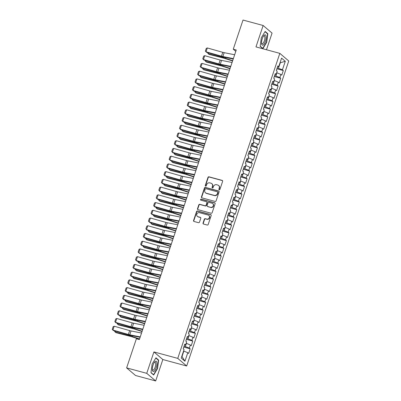<?xml version="1.0" encoding="UTF-8"?>
<svg xmlns="http://www.w3.org/2000/svg" width="401" height="401" viewBox="0 0 401 401"><rect width="100%" height="100%" fill="white"/><g stroke="black" fill="none" stroke-linecap="round" stroke-linejoin="round"><path stroke-width="0.6" d="M219.237 189.798A0.566 0.521 -49.5 0 0 219.928 189.407L222.625 181.342A0.812 0.747 -49.5 0 0 222.149 180.385L208.981 176.821A0.812 0.747 -49.5 0 0 207.994 177.382L205.297 185.447A0.566 0.521 -49.5 0 0 205.633 186.114A0.566 0.521 -49.5 0 0 206.32 185.723L206.67 184.681A2.591 2.391 -49.5 0 1 209.823 182.886L210.921 183.182A2.591 2.391 -49.5 0 1 212.45 186.244L212.099 187.287A0.566 0.521 -49.5 0 0 212.435 187.959A0.566 0.521 -49.5 0 0 213.126 187.563L213.472 186.52A2.591 2.391 -49.5 0 1 216.625 184.726L217.723 185.021A2.591 2.391 -49.5 0 1 219.252 188.084L218.906 189.127A0.566 0.521 -49.5 0 0 219.237 189.798M203.036 223.081A0.812 0.747 -49.5 0 0 203.513 224.039L207.207 225.036A0.812 0.747 -49.5 0 0 208.194 224.48L211.187 215.522A0.812 0.747 -49.5 0 0 210.71 214.57L197.543 211.006A0.812 0.747 -49.5 0 0 196.56 211.568L193.563 220.52A0.812 0.747 -49.5 0 0 194.039 221.477L198.5 222.68A0.812 0.747 -49.5 0 0 199.487 222.124L200.771 218.289A0.812 0.747 -49.5 0 0 200.289 217.332L198.079 216.735A2.165 2 -49.5 0 1 196.981 213.773A2.165 2 -49.5 0 1 199.437 212.675L208.104 215.021A2.165 2 -49.5 0 1 209.202 217.984A2.165 2 -49.5 0 1 206.746 219.081L205.302 218.69A0.812 0.747 -49.5 0 0 204.32 219.252L203.036 223.081L203.277 223.287A0.812 0.747 -49.5 0 0 203.372 223.984M146.751 373.336L155.673 380.95L162.836 359.537L153.914 351.928L146.751 373.336L126.626 367.892L136.38 338.75L139.358 339.557L236.244 50L233.262 49.193L235.793 51.348M153.914 351.928L177.763 358.379L279.823 53.358L288.745 60.972L186.686 365.993L177.763 358.379M266.49 49.754L272.058 33.108L263.136 25.494L255.973 46.907L279.823 53.358M263.136 25.494L243.016 20.05L233.262 49.193M215.101 201.442A0.812 0.747 -49.5 0 0 216.089 200.881L219.086 191.929A0.812 0.747 -49.5 0 0 218.605 190.971L205.437 187.407A0.812 0.747 -49.5 0 0 204.455 187.969L201.457 196.921A0.812 0.747 -49.5 0 0 201.934 197.878L215.101 201.442M215.136 203.728L212.139 212.68A0.812 0.747 -49.5 0 1 211.157 213.242L197.989 209.678A0.812 0.747 -49.5 0 1 197.508 208.72L198.791 204.886A0.812 0.747 -49.5 0 1 199.778 204.33L205.117 205.773A0.812 0.747 -49.5 0 0 206.104 205.212L206.951 202.67A0.812 0.747 -49.5 0 0 206.475 201.713L200.916 200.209A0.566 0.521 -49.5 0 1 200.63 199.432A0.566 0.521 -49.5 0 1 201.272 199.147L214.66 202.771A0.812 0.747 -49.5 0 1 215.136 203.728M276.901 68.802L283.296 70.536L282.439 69.804L285.286 61.303L281.572 58.135L278.725 66.636L277.873 65.904L276.319 70.541L277.176 71.273L276.139 74.365L275.286 73.634L273.733 78.275L274.59 79.002L273.552 82.095L272.7 81.363L271.146 86.004L272.003 86.731L270.966 89.824L270.114 89.097L268.56 93.734L269.417 94.466L268.384 97.553L267.527 96.826L265.973 101.463L266.83 102.195L265.798 105.283L264.941 104.556L263.387 109.192L264.244 109.924L263.211 113.017L262.354 112.285L260.8 116.922L261.658 117.653L260.625 120.746L259.768 120.014L258.214 124.651L259.071 125.383L258.038 128.475L257.181 127.744L255.627 132.38L256.485 133.112L255.452 136.205L254.595 135.473L253.041 140.109L253.898 140.841L252.866 143.934L252.008 143.202L250.455 147.844L251.312 148.57L250.279 151.663L249.422 150.931L247.868 155.573L248.725 156.3L247.693 159.392L246.836 158.666L245.282 163.302L246.139 164.034L245.106 167.122L244.249 166.395L242.695 171.032L243.552 171.763L242.52 174.851L241.663 174.124L240.109 178.761L240.966 179.493L239.933 182.585L239.076 181.853L237.522 186.49L238.379 187.222L237.347 190.315L236.49 189.583L234.936 194.219L235.793 194.951L234.76 198.044L233.903 197.312L232.349 201.949L233.207 202.68L232.174 205.773L231.317 205.041L229.763 209.678L230.62 210.41L229.588 213.502L228.73 212.771L227.177 217.412L228.034 218.139L227.001 221.232L226.144 220.5L224.59 225.141L225.447 225.868L224.415 228.961L223.557 228.234L222.004 232.871L222.861 233.603L221.828 236.69L220.971 235.963L219.417 240.6L220.274 241.332L219.242 244.42L218.385 243.693L216.831 248.329L217.688 249.061L216.655 252.154L215.798 251.422L214.244 256.059L215.101 256.79L214.069 259.883L213.212 259.151L211.658 263.788L212.515 264.52L211.482 267.612L210.625 266.881L209.071 271.517L209.929 272.249L208.896 275.342L208.039 274.61L206.485 279.246L207.342 279.978L206.309 283.071L205.452 282.339L203.903 286.981L204.756 287.707L203.723 290.8L202.866 290.068L201.317 294.71L202.169 295.437L201.137 298.529L200.279 297.803L198.731 302.439L199.583 303.171L198.55 306.259L197.693 305.532L196.144 310.168L196.996 310.9L195.964 313.988L195.107 313.261L193.558 317.898L194.41 318.63L193.377 321.722L192.52 320.99L190.971 325.627L191.823 326.359L190.791 329.452L189.934 328.72L188.385 333.356L189.237 334.088L188.204 337.181L187.347 336.449L185.798 341.086L186.65 341.817L185.618 344.91L184.761 344.178L183.212 348.815L184.064 349.547L181.222 358.053L184.936 361.221L182.024 356.499L183.833 351.086L183.573 351.015M283.296 70.536L281.748 75.172L280.89 74.441L279.853 77.533L274.64 75.563M274.314 76.536L280.71 78.265L279.853 77.533M280.71 78.265L279.161 82.902L278.304 82.17L277.266 85.263L272.053 83.293M271.728 84.265L278.124 85.994L277.266 85.263M278.124 85.994L276.575 90.631L275.718 89.904L274.68 92.992L269.467 91.022M269.141 91.994L275.537 93.724L274.68 92.992M275.537 93.724L273.988 98.36L273.131 97.633L272.094 100.721L266.881 98.751M266.555 99.724L272.951 101.453L272.094 100.721M272.951 101.453L271.402 106.09L270.545 105.363L269.512 108.455L264.294 106.481M263.968 107.453L270.364 109.182L269.512 108.455M270.364 109.182L268.815 113.824L267.958 113.092L266.926 116.185L261.708 114.21M261.382 115.182L267.778 116.912L266.926 116.185M267.778 116.912L266.229 121.553L265.372 120.821L264.339 123.914L259.121 121.939M258.795 122.912L265.191 124.646L264.339 123.914M265.191 124.646L263.642 129.282L262.785 128.551L261.753 131.643L256.535 129.668M256.209 130.641L262.605 132.375L261.753 131.643M262.605 132.375L261.056 137.012L260.199 136.28L259.166 139.373L253.948 137.398M253.622 138.37L260.018 140.104L259.166 139.373M260.018 140.104L258.47 144.741L257.612 144.009L256.58 147.102L251.362 145.132M251.036 146.104L257.432 147.834L256.58 147.102M257.432 147.834L255.883 152.47L255.026 151.738L253.993 154.831L248.775 152.861M248.45 153.834L254.846 155.563L253.993 154.831M254.846 155.563L253.297 160.2L252.44 159.473L251.407 162.56L246.189 160.59M245.863 161.563L252.259 163.292L251.407 162.56M252.259 163.292L250.71 167.929L249.853 167.202L248.82 170.29L243.602 168.32M243.277 169.292L249.673 171.021L248.82 170.29M249.673 171.021L248.124 175.658L247.267 174.931L246.234 178.024L241.016 176.049M240.69 177.021L247.086 178.751L246.234 178.024M247.086 178.751L245.537 183.392L244.68 182.661L243.648 185.753L238.43 183.778M238.104 184.751L244.5 186.48L243.648 185.753M244.5 186.48L242.951 191.122L242.094 190.39L241.061 193.482L235.843 191.508M235.517 192.48L241.918 194.214L241.061 193.482M241.918 194.214L240.364 198.851L239.507 198.119L238.475 201.212L233.257 199.237M232.931 200.209L239.332 201.944L238.475 201.212M239.332 201.944L237.778 206.58L236.921 205.848L235.888 208.941L230.67 206.966M230.344 207.939L236.745 209.673L235.888 208.941M236.745 209.673L235.192 214.309L234.334 213.578L233.302 216.67L228.084 214.7M227.758 215.673L234.159 217.402L233.302 216.67M234.159 217.402L232.605 222.039L231.748 221.307L230.715 224.4L225.497 222.43M225.172 223.402L231.572 225.131L230.715 224.4M231.572 225.131L230.019 229.768L229.161 229.041L228.129 232.129L222.911 230.159M222.59 231.131L228.986 232.861L228.129 232.129M228.986 232.861L227.432 237.497L226.575 236.77L225.542 239.858L220.324 237.888M220.004 238.861L226.4 240.59L225.542 239.858M226.4 240.59L224.846 245.227L223.989 244.5L222.956 247.592L217.738 245.618M217.417 246.59L223.813 248.319L222.956 247.592M223.813 248.319L222.259 252.961L221.402 252.229L220.37 255.322L215.152 253.347M214.831 254.319L221.227 256.049L220.37 255.322M221.227 256.049L219.673 260.69L218.816 259.958L217.783 263.051L212.565 261.076M212.244 262.048L218.64 263.783L217.783 263.051M218.64 263.783L217.086 268.419L216.229 267.688L215.197 270.78L209.984 268.805M209.658 269.778L216.054 271.512L215.197 270.78M216.054 271.512L214.5 276.149L213.643 275.417L212.61 278.51L207.397 276.535M207.071 277.507L213.467 279.241L212.61 278.51M213.467 279.241L211.913 283.878L211.056 283.146L210.024 286.239L204.811 284.269M204.485 285.241L210.881 286.971L210.024 286.239M210.881 286.971L209.327 291.607L208.47 290.875L207.437 293.968L202.224 291.998M201.898 292.971L208.294 294.7L207.437 293.968M208.294 294.7L206.741 299.336L205.883 298.61L204.851 301.697L199.638 299.727M199.312 300.7L205.708 302.429L204.851 301.697M205.708 302.429L204.154 307.066L203.297 306.339L202.264 309.427L197.051 307.457M196.726 308.429L203.122 310.158L202.264 309.427M203.122 310.158L201.568 314.795L200.711 314.068L199.678 317.161L194.465 315.186M194.139 316.158L200.535 317.888L199.678 317.161M200.535 317.888L198.981 322.529L198.124 321.797L197.091 324.89L191.879 322.915M191.553 323.888L197.949 325.617L197.091 324.89M197.949 325.617L196.395 330.259L195.538 329.527L194.505 332.619L189.292 330.645M188.966 331.617L195.362 333.351L194.505 332.619M195.362 333.351L193.808 337.988L192.951 337.256L191.919 340.349L186.706 338.374M186.38 339.346L192.776 341.081L191.919 340.349M192.776 341.081L191.222 345.717L190.365 344.985L189.332 348.078L184.119 346.103M183.793 347.076L190.189 348.81L189.332 348.078M190.189 348.81L188.635 353.446L187.778 352.715L184.936 361.221M185.618 344.91L184.515 344.92M187.778 352.715L183.833 351.086M188.204 337.181L187.102 337.191M185.387 346.449L186.42 343.356L186.159 343.286M190.365 344.985L186.42 343.356M190.791 329.452L189.688 329.457M187.974 338.72L189.006 335.627L188.746 335.557M192.951 337.256L189.006 335.627M193.377 321.722L192.274 321.727M190.56 330.99L191.593 327.898L191.332 327.828M195.538 329.527L191.593 327.898M195.964 313.988L194.861 313.998M193.147 323.261L194.179 320.168L193.919 320.098M198.124 321.797L194.179 320.168M198.55 306.259L197.447 306.269M195.733 315.527L196.766 312.439L196.505 312.369M200.711 314.068L196.766 312.439M201.137 298.529L200.034 298.539M198.32 307.798L199.352 304.71L199.091 304.635M203.297 306.339L199.352 304.71M203.723 290.8L202.62 290.81M200.906 300.068L201.939 296.976L201.678 296.905M205.883 298.61L201.939 296.976M206.309 283.071L205.207 283.081M203.492 292.339L204.525 289.246L204.264 289.176M208.47 290.875L204.525 289.246M208.896 275.342L207.793 275.352M206.079 284.61L207.111 281.517L206.851 281.447M211.056 283.146L207.111 281.517M211.482 267.612L210.38 267.622M208.665 276.88L209.698 273.788L209.437 273.718M213.643 275.417L209.698 273.788M214.069 259.883L212.966 259.888M211.252 269.151L212.284 266.058L212.024 265.988M216.229 267.688L212.284 266.058M216.655 252.154L215.553 252.159M213.838 261.422L214.871 258.329L214.61 258.259M218.816 259.958L214.871 258.329M219.242 244.42L218.139 244.43M216.425 253.693L217.457 250.6L217.197 250.53M221.402 252.229L217.457 250.6M221.828 236.69L220.725 236.7M219.011 245.958L220.044 242.871L219.783 242.8M223.989 244.5L220.044 242.871M224.415 228.961L223.312 228.971M221.598 238.229L222.63 235.141L222.37 235.066M226.575 236.77L222.63 235.141M227.001 221.232L225.898 221.242M224.184 230.5L225.217 227.407L224.956 227.337M229.161 229.041L225.217 227.407M229.588 213.502L228.485 213.512M226.771 222.771L227.803 219.678L227.542 219.608M231.748 221.307L227.803 219.678M232.174 205.773L231.071 205.783M229.357 215.041L230.39 211.949L230.129 211.878M234.334 213.578L230.39 211.949M234.76 198.044L233.658 198.054M231.943 207.312L232.976 204.219L232.715 204.149M236.921 205.848L232.976 204.219M237.347 190.315L236.244 190.32M234.53 199.583L235.562 196.49L235.302 196.42M239.507 198.119L235.562 196.49M239.933 182.585L238.831 182.59M237.111 191.853L238.149 188.761L237.888 188.691M242.094 190.39L238.149 188.761M242.52 174.851L241.417 174.861M239.698 184.124L240.735 181.031L240.475 180.961M244.68 182.661L240.735 181.031M245.106 167.122L243.998 167.132M242.284 176.39L243.322 173.302L243.061 173.232M247.267 174.931L243.322 173.302M247.693 159.392L246.585 159.403M244.871 168.661L245.908 165.573L245.648 165.498M249.853 167.202L245.908 165.573M250.279 151.663L249.171 151.673M247.457 160.931L248.495 157.839L248.234 157.768M252.44 159.473L248.495 157.839M252.866 143.934L251.758 143.944M250.044 153.202L251.081 150.109L250.82 150.039M255.026 151.738L251.081 150.109M255.452 136.205L254.344 136.215M252.63 145.473L253.668 142.38L253.407 142.31M257.612 144.009L253.668 142.38M258.038 128.475L256.931 128.485M255.216 137.744L256.254 134.651L255.993 134.581M260.199 136.28L256.254 134.651M260.625 120.746L259.517 120.751M257.803 130.014L258.84 126.922L258.58 126.851M262.785 128.551L258.84 126.922M263.211 113.017L262.104 113.022M260.389 122.285L261.427 119.192L261.166 119.122M265.372 120.821L261.427 119.192M265.798 105.283L264.69 105.293M262.976 114.556L264.013 111.463L263.753 111.393M267.958 113.092L264.013 111.463M268.384 97.553L267.277 97.563M265.562 106.821L266.6 103.734L266.339 103.664M270.545 105.363L266.6 103.734M270.966 89.824L269.863 89.834M268.149 99.092L269.186 96.004L268.926 95.929M273.131 97.633L269.186 96.004M273.552 82.095L272.449 82.105M270.735 91.363L271.773 88.27L271.512 88.2M275.718 89.904L271.773 88.27M276.139 74.365L275.036 74.375M273.322 83.634L274.359 80.541L274.099 80.471M278.304 82.17L274.359 80.541M278.725 66.636L277.622 66.646M275.908 75.904L276.946 72.812L276.685 72.741M280.89 74.441L276.946 72.812M126.626 367.892L135.553 375.506L155.673 380.95M162.836 359.537L186.686 365.993M280.048 62.691L280.304 62.762L280.083 62.576M282.439 69.804L277.226 67.829M278.495 68.175L280.304 62.762L285.286 61.303M262.85 48.651L266.69 42.341L267.843 33.734L265.156 31.438L261.317 37.754L260.164 46.361L262.85 48.651M158.646 360.088L155.959 357.792L152.119 364.108L150.966 372.714L153.653 375.005L157.493 368.689L158.646 360.088L157.984 359.908M219.187 189.778A0.566 0.521 -49.5 0 1 219.146 189.332L219.492 188.29A2.591 2.391 -49.5 0 0 218.836 185.683L218.595 185.478M211.788 183.638L212.034 183.843A2.591 2.391 -49.5 0 1 212.69 186.45L212.34 187.493A0.566 0.521 -49.5 0 0 212.385 187.939M222.53 180.645A0.812 0.747 -49.5 0 0 222.39 180.59L209.222 177.031A0.812 0.747 -49.5 0 0 208.234 177.588L205.538 185.653A0.566 0.521 -49.5 0 0 205.578 186.099M218.986 191.232A0.812 0.747 -49.5 0 0 218.846 191.177L205.678 187.613A0.812 0.747 -49.5 0 0 204.695 188.174L201.698 197.127A0.812 0.747 -49.5 0 0 201.798 197.823M217.778 192.485A0.566 0.521 -49.5 0 0 217.447 191.813L205.888 188.686A0.566 0.521 -49.5 0 0 205.197 189.082L204.831 190.179A2.591 2.391 -49.5 0 0 206.36 193.242L214.259 195.382A2.591 2.391 -49.5 0 0 217.412 193.588L217.778 192.485L218.024 192.691A0.566 0.521 -49.5 0 0 217.878 192.119L217.638 191.914M205.487 192.786L205.728 192.991A2.591 2.391 -49.5 0 0 206.6 193.447L206.36 193.242M218.024 192.691L217.653 193.793A2.591 2.391 -49.5 0 1 214.5 195.588L206.6 193.447M206.746 201.858L206.986 202.064A0.812 0.747 -49.5 0 1 207.197 202.876L206.345 205.417A0.812 0.747 -49.5 0 1 205.357 205.979L200.019 204.535A0.812 0.747 -49.5 0 0 199.031 205.096L197.753 208.926A0.812 0.747 -49.5 0 0 197.848 209.623M215.041 203.031A0.812 0.747 -49.5 0 0 214.901 202.976L201.513 199.352A0.566 0.521 -49.5 0 0 200.866 200.189M210.66 207.272A2.165 2 -49.5 0 0 212.746 203.593A2.165 2 -49.5 0 0 212.019 203.212L208.961 202.385A0.812 0.747 -49.5 0 0 207.979 202.946L207.127 205.487A0.812 0.747 -49.5 0 0 207.603 206.445L210.901 207.477A2.165 2 -49.5 0 0 212.986 203.798L212.746 203.593M207.332 206.304L207.573 206.51A0.812 0.747 -49.5 0 0 207.848 206.65L207.603 206.445M210.901 207.477L207.848 206.65M208.831 215.402L209.071 215.608A2.165 2 -49.5 0 1 206.991 219.287L205.543 218.896A0.812 0.747 -49.5 0 0 204.56 219.457L203.277 223.287M197.352 216.355L197.593 216.56A2.165 2 -49.5 0 0 198.32 216.941L198.079 216.735M200.67 217.593A0.812 0.747 -49.5 0 0 200.535 217.537L198.32 216.941M211.091 214.826A0.812 0.747 -49.5 0 0 210.951 214.776L197.783 211.212A0.812 0.747 -49.5 0 0 196.801 211.773L193.803 220.725A0.812 0.747 -49.5 0 0 193.899 221.422M266.434 42.27L266.69 42.341M267.181 33.554L267.843 33.734M157.237 368.624L157.493 368.689M208.565 52.882L208.259 53.799L223.041 57.604A6.185 0.952 18.5 0 1 225.317 58.275L232.665 60.686M207.878 52.686L207.728 53.143L208.986 54.351L223.768 58.15A4.125 0.637 -161.5 0 1 225.287 58.596L232.565 60.987M276.374 70.591L276.665 69.513M233.362 58.616L222.871 56.536A4.125 0.637 18.5 0 1 221.472 56.19L206.019 51.814L206.49 52.29L221.948 56.671A6.185 0.952 -161.5 0 0 224.039 57.183L233.232 59.007M234.655 54.752L224.164 52.671A4.125 0.637 18.5 0 1 222.766 52.325L207.312 47.95L206.019 51.814L205.362 51.097L206.269 48.391L207.312 47.95M205.979 60.611L205.673 61.528L220.455 65.333A6.185 0.952 18.5 0 1 222.73 66.005L230.084 68.416M205.292 60.416L205.142 60.872L206.4 62.08L221.187 65.879A4.125 0.637 -161.5 0 1 222.7 66.33L229.979 68.716M273.788 78.32L274.078 77.243M203.392 68.34L203.086 69.258L217.868 73.062A6.185 0.952 18.5 0 1 220.144 73.734L227.497 76.145M202.705 68.145L202.555 68.601L203.813 69.809L218.6 73.614A4.125 0.637 -161.5 0 1 220.119 74.06L227.392 76.451M271.201 86.05L271.492 84.972M230.775 66.345L220.284 64.265A4.125 0.637 18.5 0 1 218.886 63.924L203.432 59.543L203.903 60.02L219.362 64.401A6.185 0.952 -161.5 0 0 221.452 64.912L230.645 66.736M232.069 62.481L221.578 60.401A4.125 0.637 18.5 0 1 220.179 60.055L204.726 55.679L203.432 59.543L202.776 58.827L203.683 56.12L204.726 55.679M228.189 74.075L217.698 71.995A4.125 0.637 18.5 0 1 216.299 71.654L200.846 67.273L201.317 67.749L216.776 72.13A6.185 0.952 -161.5 0 0 218.866 72.641L228.059 74.466M229.482 70.21L218.991 68.13A4.125 0.637 18.5 0 1 217.593 67.789L202.139 63.408L200.846 67.273L200.189 66.556L201.096 63.849L202.139 63.408M263.181 45.027A5.363 1.89 105.1 0 0 266.053 38.651A5.363 1.89 105.1 0 0 264.525 34.987A5.363 1.89 105.1 0 0 263.728 35.759A5.363 1.89 105.1 0 0 261.602 43.609A5.363 1.89 105.1 0 0 263.181 45.027M261.557 43.002A4.06 1.429 105.1 0 0 262.114 43.739A4.06 1.429 105.1 0 0 262.665 43.624A4.06 1.429 105.1 0 0 264.72 39.488A4.06 1.429 105.1 0 0 264.234 35.905A4.06 1.429 105.1 0 0 263.683 36.02A4.06 1.429 105.1 0 0 263.382 36.26M265.001 31.694L267.572 33.89L266.459 42.225L262.74 48.346L260.189 46.17M262.374 48.245L262.74 48.346M153.984 371.381A5.363 1.89 105.1 0 0 156.856 365.005A5.363 1.89 105.1 0 0 155.327 361.341A5.363 1.89 105.1 0 0 154.53 362.113A5.363 1.89 105.1 0 0 152.405 369.963A5.363 1.89 105.1 0 0 153.984 371.381M152.36 369.356A4.06 1.429 105.1 0 0 152.916 370.093A4.06 1.429 105.1 0 0 153.468 369.978A4.06 1.429 105.1 0 0 155.523 365.842A4.06 1.429 105.1 0 0 155.037 362.258A4.06 1.429 105.1 0 0 154.485 362.374A4.06 1.429 105.1 0 0 154.185 362.614M155.804 358.048L158.38 360.243L157.262 368.579L153.543 374.699L150.992 372.524M153.177 374.599L153.543 374.699M200.806 76.07L200.5 76.992L215.282 80.791A6.185 0.952 18.5 0 1 217.558 81.463L224.911 83.879M200.119 75.874L199.969 76.33L201.227 77.538L216.014 81.343A4.125 0.637 -161.5 0 1 217.532 81.789L224.806 84.18M268.615 93.779L268.906 92.701M198.219 83.799L197.914 84.721L212.695 88.521A6.185 0.952 18.5 0 1 214.971 89.192L222.324 91.608M197.533 83.603L197.382 84.06L198.64 85.268L213.427 89.072A4.125 0.637 -161.5 0 1 214.946 89.518L222.219 91.909M266.028 101.513L266.319 100.43M225.603 81.804L215.111 79.724A4.125 0.637 18.5 0 1 213.713 79.383L198.259 75.002L198.731 75.483L214.189 79.859A6.185 0.952 -161.5 0 0 216.279 80.375L225.472 82.195M226.896 77.939L216.405 75.859A4.125 0.637 18.5 0 1 215.006 75.518L199.553 71.137L198.259 75.002L197.608 74.285L198.51 71.584L199.553 71.137M223.016 89.538L212.525 87.453A4.125 0.637 18.5 0 1 211.126 87.112L195.673 82.731L196.144 83.213L211.603 87.588A6.185 0.952 -161.5 0 0 213.693 88.105L222.886 89.929M224.309 85.669L213.818 83.588A4.125 0.637 18.5 0 1 212.42 83.248L196.966 78.867L195.673 82.731L195.021 82.015L195.924 79.313L196.966 78.867M195.633 91.528L195.327 92.451L210.109 96.255A6.185 0.952 18.5 0 1 212.385 96.922L219.738 99.338M194.946 91.333L194.796 91.789L196.054 92.997L210.841 96.801A4.125 0.637 -161.5 0 1 212.36 97.248L219.633 99.638M263.442 109.242L263.733 108.165M220.43 97.268L209.939 95.182A4.125 0.637 18.5 0 1 208.54 94.842L193.087 90.461L193.558 90.942L209.016 95.318A6.185 0.952 -161.5 0 0 211.106 95.834L220.299 97.659M221.723 93.403L211.232 91.318A4.125 0.637 18.5 0 1 209.833 90.977L194.38 86.596L193.087 90.461L192.435 89.744L193.337 87.042L194.38 86.596M193.046 99.258L192.741 100.18L207.523 103.984A6.185 0.952 18.5 0 1 209.803 104.651L217.152 107.067M192.36 99.062L192.209 99.523L193.472 100.726L208.254 104.531A4.125 0.637 -161.5 0 1 209.773 104.977L217.046 107.368M260.856 116.972L261.146 115.894M217.843 104.997L207.352 102.912A4.125 0.637 18.5 0 1 205.954 102.571L190.5 98.19L190.971 98.671L206.43 103.052A6.185 0.952 -161.5 0 0 208.52 103.563L217.713 105.388M219.136 101.132L208.645 99.047A4.125 0.637 18.5 0 1 207.247 98.706L191.793 94.325L190.5 98.19L189.848 97.478L190.751 94.771L191.793 94.325M190.46 106.987L190.154 107.909L204.936 111.714A6.185 0.952 18.5 0 1 207.217 112.385L214.565 114.796M189.773 106.796L189.623 107.252L190.886 108.455L205.668 112.26A4.125 0.637 -161.5 0 1 207.187 112.706L214.465 115.097M258.269 124.701L258.56 123.623M215.257 112.726L204.766 110.641A4.125 0.637 18.5 0 1 203.367 110.3L187.914 105.924L188.385 106.4L203.843 110.781A6.185 0.952 -161.5 0 0 205.934 111.293L215.126 113.117M216.55 108.861L206.059 106.776A4.125 0.637 18.5 0 1 204.66 106.435L189.207 102.06L187.914 105.924L187.262 105.207L188.164 102.501L189.207 102.06M187.874 114.721L187.568 115.638L202.35 119.443A6.185 0.952 18.5 0 1 204.63 120.115L211.979 122.526M187.187 114.526L187.036 114.982L188.3 116.185L203.081 119.989A4.125 0.637 -161.5 0 1 204.6 120.435L211.878 122.826M255.688 132.43L255.973 131.353M212.67 120.455L202.179 118.375A4.125 0.637 18.5 0 1 200.781 118.029L185.327 113.653L185.798 114.13L201.257 118.511A6.185 0.952 -161.5 0 0 203.352 119.022L212.54 120.846M213.964 116.591L203.472 114.506A4.125 0.637 18.5 0 1 202.074 114.165L186.62 109.789L185.327 113.653L184.676 112.937L185.578 110.23L186.62 109.789M185.287 122.45L184.981 123.368L199.763 127.172A6.185 0.952 18.5 0 1 202.044 127.844L209.392 130.255M184.6 122.255L184.45 122.711L185.713 123.919L200.495 127.719A4.125 0.637 -161.5 0 1 202.014 128.165L209.292 130.556M253.101 140.16L253.387 139.082M210.084 128.185L199.593 126.104A4.125 0.637 18.5 0 1 198.194 125.759L182.741 121.383L183.212 121.859L198.67 126.24A6.185 0.952 -161.5 0 0 200.766 126.751L209.954 128.576M211.377 124.32L200.886 122.24A4.125 0.637 18.5 0 1 199.487 121.894L184.034 117.518L182.741 121.383L182.089 120.666L182.991 117.959L184.034 117.518M182.701 130.18L182.395 131.097L197.177 134.901A6.185 0.952 18.5 0 1 199.457 135.573L206.806 137.984M182.014 129.984L181.864 130.44L183.127 131.648L197.909 135.448A4.125 0.637 -161.5 0 1 199.427 135.899L206.705 138.285M250.515 147.889L250.8 146.811M207.497 135.914L197.006 133.834A4.125 0.637 18.5 0 1 195.608 133.493L180.154 129.112L180.625 129.588L196.084 133.969A6.185 0.952 -161.5 0 0 198.179 134.48L207.367 136.305M208.791 132.049L198.3 129.969A4.125 0.637 18.5 0 1 196.901 129.623L181.447 125.247L180.154 129.112L179.503 128.395L180.405 125.688L181.447 125.247M180.114 137.909L179.808 138.826L194.59 142.631A6.185 0.952 18.5 0 1 196.871 143.302L204.219 145.713M179.427 137.713L179.277 138.17L180.54 139.378L195.322 143.182A4.125 0.637 -161.5 0 1 196.841 143.628L204.119 146.019M247.928 155.618L248.214 154.54M204.911 143.643L194.42 141.563A4.125 0.637 18.5 0 1 193.021 141.222L177.568 136.841L178.039 137.317L193.498 141.698A6.185 0.952 -161.5 0 0 195.593 142.21L204.781 144.034M206.204 139.779L195.713 137.698A4.125 0.637 18.5 0 1 194.315 137.358L178.861 132.977L177.568 136.841L176.916 136.124L177.818 133.418L178.861 132.977M177.528 145.638L177.222 146.56L192.004 150.36A6.185 0.952 18.5 0 1 194.285 151.032L201.633 153.448M176.841 145.443L176.691 145.899L177.954 147.107L192.736 150.911A4.125 0.637 -161.5 0 1 194.254 151.357L201.533 153.748M245.342 163.347L245.628 162.27M202.325 151.372L191.833 149.292A4.125 0.637 18.5 0 1 190.435 148.951L174.981 144.571L175.453 145.052L190.911 149.428A6.185 0.952 -161.5 0 0 193.006 149.944L202.194 151.763M203.618 147.508L193.127 145.428A4.125 0.637 18.5 0 1 191.728 145.087L176.275 140.706L174.981 144.571L174.33 143.854L175.232 141.152L176.275 140.706M174.941 153.367L174.635 154.29L189.417 158.089A6.185 0.952 18.5 0 1 191.698 158.761L199.046 161.177M174.255 153.172L174.104 153.628L175.367 154.836L190.149 158.641A4.125 0.637 -161.5 0 1 191.668 159.087L198.946 161.478M242.755 171.082L243.041 169.999M199.738 159.107L189.247 157.022A4.125 0.637 18.5 0 1 187.848 156.681L172.395 152.3L172.866 152.781L188.325 157.157A6.185 0.952 -161.5 0 0 190.42 157.673L199.608 159.498M201.031 155.237L190.54 153.157A4.125 0.637 18.5 0 1 189.142 152.816L173.688 148.435L172.395 152.3L171.743 151.583L172.646 148.881L173.688 148.435M172.36 161.097L172.049 162.019L186.831 165.824A6.185 0.952 18.5 0 1 189.112 166.49L196.46 168.906M171.668 160.901L171.518 161.357L172.781 162.565L187.563 166.37A4.125 0.637 -161.5 0 1 189.082 166.816L196.36 169.207M240.169 178.811L240.455 177.733M197.152 166.836L186.66 164.751A4.125 0.637 18.5 0 1 185.262 164.41L169.808 160.029L170.28 160.51L185.738 164.886A6.185 0.952 -161.5 0 0 187.833 165.402L197.021 167.227M198.445 162.971L187.954 160.886A4.125 0.637 18.5 0 1 186.555 160.545L171.102 156.164L169.808 160.029L169.157 159.312L170.059 156.611L171.102 156.164M169.773 168.826L169.463 169.748L184.244 173.553A6.185 0.952 18.5 0 1 186.525 174.219L193.873 176.635M169.082 168.631L168.931 169.092L170.194 170.295L184.976 174.099A4.125 0.637 -161.5 0 1 186.495 174.545L193.773 176.936M237.582 186.54L237.868 185.462M194.565 174.565L184.074 172.48A4.125 0.637 18.5 0 1 182.681 172.139L167.222 167.758L167.693 168.24L183.152 172.62A6.185 0.952 -161.5 0 0 185.247 173.132L194.435 174.956M195.858 170.701L185.367 168.615A4.125 0.637 18.5 0 1 183.969 168.275L168.515 163.894L167.222 167.758L166.57 167.047L167.473 164.34L168.515 163.894M167.187 176.555L166.876 177.478L181.658 181.282A6.185 0.952 18.5 0 1 183.939 181.954L191.287 184.365M166.495 176.365L166.345 176.821L167.608 178.024L182.39 181.828A4.125 0.637 -161.5 0 1 183.909 182.275L191.187 184.666M234.996 194.269L235.282 193.192M191.979 182.295L181.488 180.209A4.125 0.637 18.5 0 1 180.094 179.869L164.636 175.493L165.107 175.969L180.565 180.35A6.185 0.952 -161.5 0 0 182.661 180.861L191.848 182.686M193.272 178.43L182.781 176.345A4.125 0.637 18.5 0 1 181.387 176.004L165.929 171.628L164.636 175.493L163.984 174.776L164.886 172.069L165.929 171.628M164.6 184.29L164.29 185.207L179.072 189.011A6.185 0.952 18.5 0 1 181.352 189.683L188.701 192.094M163.909 184.094L163.758 184.55L165.022 185.753L179.803 189.558A4.125 0.637 -161.5 0 1 181.322 190.004L188.6 192.395M232.41 201.999L232.695 200.921M189.392 190.024L178.901 187.944A4.125 0.637 18.5 0 1 177.508 187.598L162.049 183.222L162.52 183.698L177.979 188.079A6.185 0.952 -161.5 0 0 180.074 188.59L189.262 190.415M190.686 186.159L180.194 184.074A4.125 0.637 18.5 0 1 178.801 183.733L163.342 179.357L162.049 183.222L161.397 182.505L162.3 179.798L163.342 179.357M162.014 192.019L161.703 192.936L176.485 196.741A6.185 0.952 18.5 0 1 178.766 197.412L186.114 199.823M161.322 191.823L161.172 192.28L162.435 193.488L177.217 197.287A4.125 0.637 -161.5 0 1 178.736 197.733L186.014 200.124M229.823 209.728L230.109 208.65M186.806 197.753L176.315 195.673A4.125 0.637 18.5 0 1 174.921 195.327L159.463 190.951L159.934 191.427L175.392 195.808A6.185 0.952 -161.5 0 0 177.488 196.32L186.676 198.144M188.099 193.889L177.608 191.808A4.125 0.637 18.5 0 1 176.214 191.462L160.756 187.087L159.463 190.951L158.811 190.234L159.713 187.528L160.756 187.087M159.428 199.748L159.117 200.665L173.899 204.47A6.185 0.952 18.5 0 1 176.179 205.142L183.528 207.553M158.736 199.553L158.585 200.009L159.849 201.217L174.63 205.016A4.125 0.637 -161.5 0 1 176.149 205.467L183.427 207.853M227.237 217.457L227.522 216.38M184.219 205.482L173.728 203.402A4.125 0.637 18.5 0 1 172.335 203.061L156.876 198.68L157.347 199.157L172.806 203.538A6.185 0.952 -161.5 0 0 174.901 204.049L184.089 205.873M185.513 201.618L175.021 199.538A4.125 0.637 18.5 0 1 173.628 199.192L158.169 194.816L156.876 198.68L156.225 197.964L157.127 195.257L158.169 194.816M156.841 207.477L156.53 208.395L171.312 212.199A6.185 0.952 18.5 0 1 173.593 212.871L180.941 215.282M156.149 207.282L155.999 207.738L157.262 208.946L172.044 212.751A4.125 0.637 -161.5 0 1 173.563 213.197L180.841 215.588M224.65 225.187L224.936 224.109M181.633 213.212L171.142 211.132A4.125 0.637 18.5 0 1 169.748 210.791L154.29 206.41L154.761 206.886L170.219 211.267A6.185 0.952 -161.5 0 0 172.315 211.778L181.503 213.603M182.926 209.347L172.435 207.267A4.125 0.637 18.5 0 1 171.042 206.926L155.583 202.545L154.29 206.41L153.638 205.693L154.54 202.986L155.583 202.545M154.255 215.207L153.944 216.129L168.726 219.928A6.185 0.952 18.5 0 1 171.006 220.6L178.355 223.016M153.568 215.011L153.413 215.467L154.676 216.675L169.458 220.48A4.125 0.637 -161.5 0 1 170.976 220.926L178.255 223.317M222.064 232.916L222.349 231.838M179.046 220.941L168.555 218.861A4.125 0.637 18.5 0 1 167.162 218.52L151.703 214.139L152.174 214.62L167.633 218.996A6.185 0.952 -161.5 0 0 169.728 219.512L178.916 221.332M180.34 217.076L169.849 214.996A4.125 0.637 18.5 0 1 168.455 214.655L152.997 210.274L151.703 214.139L151.052 213.422L151.954 210.72L152.997 210.274M151.668 222.936L151.357 223.858L166.139 227.658A6.185 0.952 18.5 0 1 168.42 228.329L175.768 230.745M150.982 222.74L150.826 223.197L152.089 224.405L166.871 228.209A4.125 0.637 -161.5 0 1 168.39 228.655L175.668 231.046M219.477 240.65L219.763 239.567M176.46 228.675L165.969 226.59A4.125 0.637 18.5 0 1 164.575 226.249L149.117 221.868L149.588 222.349L165.047 226.725A6.185 0.952 -161.5 0 0 167.142 227.242L176.33 229.066M177.753 224.806L167.262 222.725A4.125 0.637 18.5 0 1 165.869 222.385L150.41 218.004L149.117 221.868L148.465 221.151L149.367 218.45L150.41 218.004M149.082 230.665L148.771 231.588L163.553 235.392A6.185 0.952 18.5 0 1 165.834 236.059L173.182 238.475M148.395 230.47L148.24 230.926L149.503 232.134L164.285 235.938A4.125 0.637 -161.5 0 1 165.803 236.384L173.082 238.775M216.891 248.379L217.177 247.302M173.874 236.405L163.382 234.319A4.125 0.637 18.5 0 1 161.989 233.978L146.53 229.598L147.002 230.079L162.46 234.455A6.185 0.952 -161.5 0 0 164.555 234.971L173.743 236.796M175.167 232.54L164.676 230.455A4.125 0.637 18.5 0 1 163.282 230.114L147.824 225.733L146.53 229.598L145.879 228.881L146.781 226.179L147.824 225.733M146.495 238.394L146.185 239.317L160.966 243.121A6.185 0.952 18.5 0 1 163.247 243.788L170.595 246.204M145.809 238.199L145.653 238.66L146.916 239.863L161.698 243.668A4.125 0.637 -161.5 0 1 163.217 244.114L170.495 246.505M214.304 256.109L214.59 255.031M171.287 244.134L160.796 242.049A4.125 0.637 18.5 0 1 159.403 241.708L143.944 237.327L144.415 237.808L159.874 242.189A6.185 0.952 -161.5 0 0 161.969 242.7L171.157 244.525M172.58 240.269L162.089 238.184A4.125 0.637 18.5 0 1 160.696 237.843L145.237 233.462L143.944 237.327L143.292 236.615L144.195 233.908L145.237 233.462M143.909 246.124L143.598 247.046L158.38 250.851A6.185 0.952 18.5 0 1 160.661 251.522L168.009 253.933M143.222 245.933L143.067 246.389L144.33 247.592L159.112 251.397A4.125 0.637 -161.5 0 1 160.631 251.843L167.909 254.234M211.718 263.838L212.004 262.76M168.701 251.863L158.21 249.778A4.125 0.637 18.5 0 1 156.816 249.437L141.358 245.061L141.829 245.537L157.287 249.918A6.185 0.952 -161.5 0 0 159.382 250.43L168.57 252.254M169.994 247.998L159.503 245.913A4.125 0.637 18.5 0 1 158.109 245.572L142.651 241.196L141.358 245.061L140.706 244.344L141.608 241.638L142.651 241.196M141.322 253.858L141.012 254.775L155.794 258.58A6.185 0.952 18.5 0 1 158.074 259.252L165.423 261.663M140.636 253.663L140.48 254.119L141.743 255.322L156.525 259.126A4.125 0.637 -161.5 0 1 158.044 259.572L165.322 261.963M209.132 271.567L209.417 270.49M166.114 259.592L155.623 257.512A4.125 0.637 18.5 0 1 154.23 257.166L138.771 252.79L139.242 253.267L154.701 257.648A6.185 0.952 -161.5 0 0 156.796 258.159L165.984 259.983M167.407 255.728L156.916 253.643A4.125 0.637 18.5 0 1 155.523 253.302L140.064 248.926L138.771 252.79L138.119 252.074L139.022 249.367L140.064 248.926M138.736 261.587L138.425 262.505L153.207 266.309A6.185 0.952 18.5 0 1 155.488 266.981L162.836 269.392M138.049 261.392L137.894 261.848L139.157 263.056L153.939 266.855A4.125 0.637 -161.5 0 1 155.458 267.302L162.736 269.693M206.545 279.296L206.831 278.219M163.528 267.322L153.037 265.241A4.125 0.637 18.5 0 1 151.643 264.896L136.185 260.52L136.656 260.996L152.114 265.377A6.185 0.952 -161.5 0 0 154.21 265.888L163.397 267.713M164.821 263.457L154.33 261.377A4.125 0.637 18.5 0 1 152.936 261.031L137.478 256.655L136.185 260.52L135.533 259.803L136.44 257.096L137.478 256.655M136.15 269.317L135.839 270.234L150.621 274.038A6.185 0.952 18.5 0 1 152.901 274.71L160.25 277.121M135.463 269.121L135.307 269.577L136.571 270.785L151.352 274.585A4.125 0.637 -161.5 0 1 152.871 275.036L160.149 277.422M203.959 287.026L204.244 285.948M160.941 275.051L150.45 272.971A4.125 0.637 18.5 0 1 149.057 272.63L133.598 268.249L134.069 268.725L149.528 273.106A6.185 0.952 -161.5 0 0 151.623 273.617L160.811 275.442M162.235 271.186L151.743 269.106A4.125 0.637 18.5 0 1 150.35 268.76L134.891 264.384L133.598 268.249L132.947 267.532L133.854 264.825L134.891 264.384M133.563 277.046L133.252 277.963L148.034 281.768A6.185 0.952 18.5 0 1 150.315 282.439L157.663 284.85M132.876 276.85L132.721 277.307L133.984 278.515L148.766 282.319A4.125 0.637 -161.5 0 1 150.285 282.765L157.563 285.156M201.372 294.755L201.658 293.677M158.355 282.78L147.864 280.7A4.125 0.637 18.5 0 1 146.47 280.359L131.012 275.978L131.483 276.454L146.941 280.835A6.185 0.952 -161.5 0 0 149.037 281.347L158.225 283.171M159.648 278.916L149.157 276.835A4.125 0.637 18.5 0 1 147.763 276.495L132.305 272.114L131.012 275.978L130.36 275.261L131.267 272.555L132.305 272.114M130.977 284.775L130.666 285.697L145.448 289.497A6.185 0.952 18.5 0 1 147.728 290.169L155.077 292.585M130.29 284.58L130.135 285.036L131.398 286.244L146.18 290.048A4.125 0.637 -161.5 0 1 147.698 290.494L154.976 292.885M198.786 302.484L199.071 301.407M155.768 290.509L145.277 288.429A4.125 0.637 18.5 0 1 143.884 288.088L128.425 283.707L128.901 284.189L144.355 288.565A6.185 0.952 -161.5 0 0 146.45 289.081L155.638 290.9M157.062 286.645L146.571 284.565A4.125 0.637 18.5 0 1 145.177 284.224L129.718 279.843L128.425 283.707L127.774 282.991L128.681 280.289L129.718 279.843M128.39 292.504L128.079 293.427L142.861 297.226A6.185 0.952 18.5 0 1 145.142 297.898L152.49 300.314M127.703 292.309L127.548 292.765L128.811 293.973L143.593 297.778A4.125 0.637 -161.5 0 1 145.112 298.224L152.39 300.615M196.199 310.219L196.485 309.136M153.182 298.244L142.691 296.159A4.125 0.637 18.5 0 1 141.297 295.818L125.839 291.437L126.315 291.918L141.769 296.294A6.185 0.952 -161.5 0 0 143.864 296.81L153.052 298.635M154.475 294.374L143.984 292.294A4.125 0.637 18.5 0 1 142.591 291.953L127.132 287.572L125.839 291.437L125.187 290.72L126.094 288.018L127.132 287.572M125.804 300.234L125.493 301.156L140.275 304.96A6.185 0.952 18.5 0 1 142.555 305.627L149.904 308.043M125.117 300.038L124.962 300.494L126.225 301.702L141.007 305.507A4.125 0.637 -161.5 0 1 142.525 305.953L149.804 308.344M193.613 317.948L193.899 316.87M150.596 305.973L140.104 303.888A4.125 0.637 18.5 0 1 138.711 303.547L123.252 299.166L123.729 299.647L139.182 304.023A6.185 0.952 -161.5 0 0 141.277 304.539L150.465 306.364M151.889 302.108L141.398 300.023A4.125 0.637 18.5 0 1 140.004 299.682L124.546 295.301L123.252 299.166L122.601 298.449L123.508 295.748L124.546 295.301M123.217 307.963L122.906 308.885L137.688 312.69A6.185 0.952 18.5 0 1 139.969 313.356L147.317 315.772M122.531 307.767L122.375 308.229L123.638 309.432L138.42 313.236A4.125 0.637 -161.5 0 1 139.939 313.682L147.217 316.073M191.026 325.677L191.312 324.599M148.009 313.702L137.518 311.617A4.125 0.637 18.5 0 1 136.124 311.276L120.666 306.895L121.142 307.377L136.596 311.757A6.185 0.952 -161.5 0 0 138.691 312.269L147.879 314.093M149.302 309.838L138.811 307.752A4.125 0.637 18.5 0 1 137.418 307.412L121.959 303.031L120.666 306.895L120.014 306.184L120.922 303.477L121.959 303.031M120.631 315.692L120.32 316.615L135.102 320.419A6.185 0.952 18.5 0 1 137.383 321.091L144.731 323.502M119.944 315.502L119.789 315.958L121.052 317.161L135.834 320.965A4.125 0.637 -161.5 0 1 137.353 321.412L144.631 323.802M188.44 333.406L188.726 332.329M145.423 321.432L134.931 319.346A4.125 0.637 18.5 0 1 133.538 319.006L118.079 314.63L118.556 315.106L134.009 319.487A6.185 0.952 -161.5 0 0 136.104 319.998L145.292 321.823M146.716 317.567L136.225 315.482A4.125 0.637 18.5 0 1 134.831 315.141L119.373 310.765L118.079 314.63L117.428 313.913L118.335 311.206L119.373 310.765M118.044 323.427L117.734 324.344L132.52 328.148A6.185 0.952 18.5 0 1 134.796 328.82L142.144 331.231M117.358 323.231L117.202 323.687L118.465 324.89L133.247 328.695A4.125 0.637 -161.5 0 1 134.766 329.141L142.044 331.532M185.853 341.136L186.139 340.058M142.836 329.161L132.345 327.081A4.125 0.637 18.5 0 1 130.952 326.735L115.493 322.359L115.969 322.835L131.423 327.216A6.185 0.952 -161.5 0 0 133.518 327.727L142.706 329.552M144.129 325.296L133.638 323.211A4.125 0.637 18.5 0 1 132.245 322.87L116.786 318.494L115.493 322.359L114.841 321.642L115.749 318.935L116.786 318.494M115.458 331.156L115.147 332.073L129.934 335.878A6.185 0.952 18.5 0 1 132.21 336.549L139.558 338.96M114.771 330.96L114.616 331.416L115.879 332.624L130.661 336.424A4.125 0.637 -161.5 0 1 132.18 336.87L139.458 339.261M183.267 348.865L183.553 347.787M140.25 336.89L129.759 334.81A4.125 0.637 18.5 0 1 128.365 334.464L112.907 330.088L113.383 330.564L128.836 334.945A6.185 0.952 -161.5 0 0 130.932 335.457L140.119 337.281M141.543 333.025L131.052 330.945A4.125 0.637 18.5 0 1 129.658 330.599L114.2 326.224L112.907 330.088L112.255 329.371L113.162 326.665L114.2 326.224M223.242 57.007L223.041 57.604M225.583 57.488L225.317 58.275M222.871 56.536L224.164 52.671M221.472 56.19L222.766 52.325M220.655 64.736L220.455 65.333M222.996 65.218L222.73 66.005M218.069 72.466L217.868 73.062M220.41 72.947L220.144 73.734M220.284 64.265L221.578 60.401M218.886 63.924L220.179 60.055M217.698 71.995L218.991 68.13M216.299 71.654L217.593 67.789M215.482 80.2L215.282 80.791M217.823 80.681L217.558 81.463M212.896 87.929L212.695 88.521M215.237 88.41L214.971 89.192M215.111 79.724L216.405 75.859M213.713 79.383L215.006 75.518M212.525 87.453L213.818 83.588M211.126 87.112L212.42 83.248M210.309 95.659L210.109 96.255M212.65 96.14L212.385 96.922M209.939 95.182L211.232 91.318M208.54 94.842L209.833 90.977M207.723 103.388L207.523 103.984M210.064 103.869L209.803 104.651M207.352 102.912L208.645 99.047M205.954 102.571L207.247 98.706M205.137 111.117L204.936 111.714M207.477 111.598L207.217 112.385M204.766 110.641L206.059 106.776M203.367 110.3L204.66 106.435M202.55 118.846L202.35 119.443M204.891 119.328L204.63 120.115M202.179 118.375L203.472 114.506M200.781 118.029L202.074 114.165M199.964 126.576L199.763 127.172M202.304 127.057L202.044 127.844M199.593 126.104L200.886 122.24M198.194 125.759L199.487 121.894M197.377 134.305L197.177 134.901M199.718 134.786L199.457 135.573M197.006 133.834L198.3 129.969M195.608 133.493L196.901 129.623M194.791 142.034L194.59 142.631M197.132 142.515L196.871 143.302M194.42 141.563L195.713 137.698M193.021 141.222L194.315 137.358M192.204 149.768L192.004 150.36M194.545 150.25L194.285 151.032M191.833 149.292L193.127 145.428M190.435 148.951L191.728 145.087M189.618 157.498L189.417 158.089M191.959 157.979L191.698 158.761M189.247 157.022L190.54 153.157M187.848 156.681L189.142 152.816M187.031 165.227L186.831 165.824M189.372 165.708L189.112 166.49M186.66 164.751L187.954 160.886M185.262 164.41L186.555 160.545M184.445 172.956L184.244 173.553M186.786 173.438L186.525 174.219M184.074 172.48L185.367 168.615M182.681 172.139L183.969 168.275M181.859 180.686L181.658 181.282M184.199 181.167L183.939 181.954M181.488 180.209L182.781 176.345M180.094 179.869L181.387 176.004M179.272 188.415L179.072 189.011M181.613 188.896L181.352 189.683M178.901 187.944L180.194 184.074M177.508 187.598L178.801 183.733M176.686 196.144L176.485 196.741M179.026 196.625L178.766 197.412M176.315 195.673L177.608 191.808M174.921 195.327L176.214 191.462M174.099 203.873L173.899 204.47M176.44 204.355L176.179 205.142M173.728 203.402L175.021 199.538M172.335 203.061L173.628 199.192M171.513 211.603L171.312 212.199M173.854 212.084L173.593 212.871M171.142 211.132L172.435 207.267M169.748 210.791L171.042 206.926M168.926 219.337L168.726 219.928M171.267 219.818L171.006 220.6M168.555 218.861L169.849 214.996M167.162 218.52L168.455 214.655M166.34 227.066L166.139 227.658M168.681 227.547L168.42 228.329M165.969 226.59L167.262 222.725M164.575 226.249L165.869 222.385M163.753 234.796L163.553 235.392M166.094 235.277L165.834 236.059M163.382 234.319L164.676 230.455M161.989 233.978L163.282 230.114M161.167 242.525L160.966 243.121M163.508 243.006L163.247 243.788M160.796 242.049L162.089 238.184M159.403 241.708L160.696 237.843M158.58 250.254L158.38 250.851M160.921 250.735L160.661 251.522M158.21 249.778L159.503 245.913M156.816 249.437L158.109 245.572M155.994 257.983L155.794 258.58M158.335 258.465L158.074 259.252M155.623 257.512L156.916 253.643M154.23 257.166L155.523 253.302M153.408 265.713L153.207 266.309M155.748 266.194L155.488 266.981M153.037 265.241L154.33 261.377M151.643 264.896L152.936 261.031M150.821 273.442L150.621 274.038M153.162 273.923L152.901 274.71M150.45 272.971L151.743 269.106M149.057 272.63L150.35 268.76M148.235 281.171L148.034 281.768M150.575 281.652L150.315 282.439M147.864 280.7L149.157 276.835M146.47 280.359L147.763 276.495M145.648 288.905L145.448 289.497M147.989 289.387L147.728 290.169M145.277 288.429L146.571 284.565M143.884 288.088L145.177 284.224M143.062 296.635L142.861 297.226M145.403 297.116L145.142 297.898M142.691 296.159L143.984 292.294M141.297 295.818L142.591 291.953M140.475 304.364L140.275 304.96M142.816 304.845L142.555 305.627M140.104 303.888L141.398 300.023M138.711 303.547L140.004 299.682M137.889 312.093L137.688 312.69M140.23 312.574L139.969 313.356M137.518 311.617L138.811 307.752M136.124 311.276L137.418 307.412M135.302 319.823L135.102 320.419M137.643 320.304L137.383 321.091M134.931 319.346L136.225 315.482M133.538 319.006L134.831 315.141M132.716 327.552L132.52 328.148M135.057 328.033L134.796 328.82M132.345 327.081L133.638 323.211M130.952 326.735L132.245 322.87M130.13 335.281L129.934 335.878M132.47 335.762L132.21 336.549M129.759 334.81L131.052 330.945M128.365 334.464L129.658 330.599"/></g></svg>
